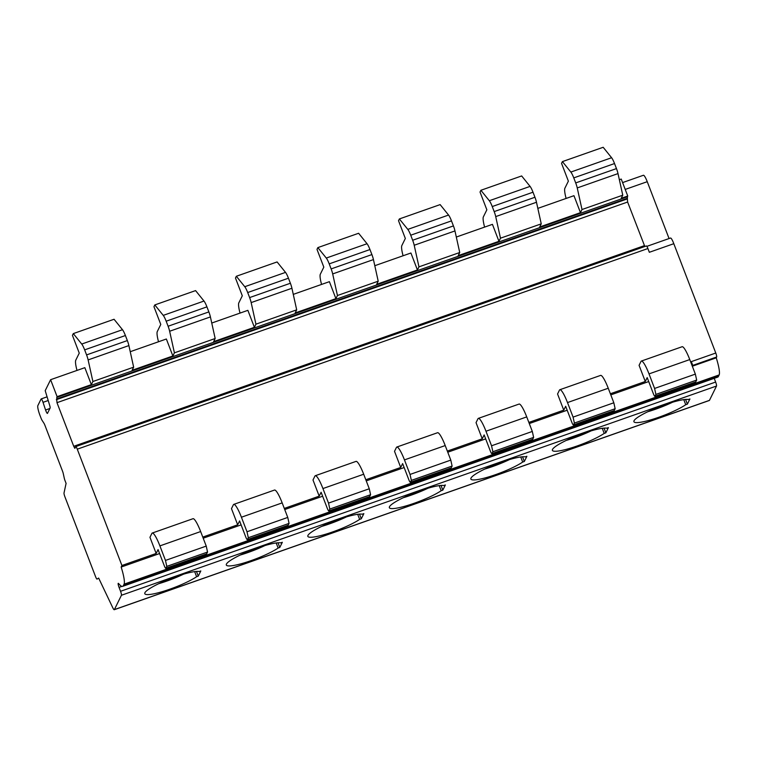 <?xml version="1.0" encoding="UTF-8"?>
<svg xmlns="http://www.w3.org/2000/svg" width="757" height="757" viewBox="0 0 757 757"><rect width="100%" height="100%" fill="white"/><g stroke="black" fill="none" stroke-linecap="round" stroke-linejoin="round"><path stroke-width="1.14" d="M619.349 179.721L621.232 179.059L627.752 196.025L627.373 196.792A7.021 1.192 70.6 0 1 627.326 198.296L627.619 202.034L644.822 246.508M646.298 246.034A3.511 0.596 70.6 0 1 646.374 245.959A3.511 0.596 70.6 0 1 647.907 248.533L649.345 252.289L673.806 243.697L715.772 353.027A3.511 0.596 70.6 0 1 716.652 357.001L716.245 357.815A21.045 3.586 70.6 0 1 719.15 374.923L718.45 376.352A35.077 5.971 70.6 0 1 717.683 377.128L122.596 586.372A35.077 5.971 70.6 0 1 119.615 584.678L118.556 583.505A3.511 0.596 -109.4 0 0 118.253 583.335A3.511 0.596 -109.4 0 0 119.057 587.385L120.552 591.293A3.511 0.596 70.6 0 1 121.432 595.267L114.373 609.603A5.261 0.899 70.6 0 1 114.26 609.716A5.261 0.899 70.6 0 1 112.727 607.644L98.647 578.064L97.076 579.105A3.511 0.596 70.6 0 1 97.047 579.114A3.511 0.596 70.6 0 1 95.524 576.541L64.922 496.838A3.511 0.596 70.6 0 1 64.023 492.958L66.086 483.392L65.055 480.695A3.511 0.596 70.6 0 1 64.279 478.187L63.266 473.57A3.511 0.596 -109.4 0 0 62.49 471.062L44.909 425.273A3.511 0.596 -109.4 0 0 43.925 423.201L42.061 420.305A3.511 0.596 70.6 0 1 41.077 418.233L40.036 415.536A8.772 1.495 70.6 0 1 37.85 405.61L41.105 398.986A3.511 0.596 70.6 0 1 41.19 398.911A3.511 0.596 70.6 0 1 43.026 402.336L45.571 409.991A3.511 0.596 -109.4 0 0 47.407 413.426A3.511 0.596 -109.4 0 0 47.483 413.35L50.104 408.032A3.511 0.596 -109.4 0 0 49.697 405.421L45.202 390.669L50.605 379.702L57.116 396.668L91.351 384.632L84.841 367.665L50.605 379.702M715.772 353.027L691.321 361.628L692.56 364.855L692.191 365.603L716.652 357.001M714.22 378.339L715.639 382.048A3.511 0.596 70.6 0 1 716.519 386.023L709.46 400.358A5.261 0.899 70.6 0 1 709.347 400.472L114.26 609.716M606.764 428.207A29.816 4.835 159 0 0 575.027 436.543A29.816 4.835 159 0 0 552.392 450.368A29.816 4.835 159 0 0 573.683 447.141A29.816 4.835 159 0 0 604.209 433.392L605.855 432.815L608.401 427.629L606.764 428.207M525.244 456.868A29.816 4.835 159 0 0 493.507 465.205A29.816 4.835 159 0 0 470.873 479.03A29.816 4.835 159 0 0 492.164 475.803A29.816 4.835 159 0 0 522.69 462.054L524.336 461.477L526.881 456.291L525.244 456.868M443.725 485.54A29.816 4.835 159 0 0 411.988 493.867A29.816 4.835 159 0 0 389.353 507.692A29.816 4.835 159 0 0 410.654 504.465A29.816 4.835 159 0 0 441.17 490.716L442.817 490.139L445.371 484.953L443.725 485.54M362.206 514.202A29.816 4.835 159 0 0 330.468 522.529A29.816 4.835 159 0 0 307.834 536.353A29.816 4.835 159 0 0 329.134 533.127A29.816 4.835 159 0 0 359.651 519.378L361.297 518.8L363.852 513.625L362.206 514.202M280.686 542.864A29.816 4.835 159 0 0 248.949 551.191A29.816 4.835 159 0 0 226.315 565.015A29.816 4.835 159 0 0 247.615 561.798A29.816 4.835 159 0 0 278.131 548.04L279.778 547.462L282.333 542.286L280.686 542.864M199.167 571.526A29.816 4.835 159 0 0 167.429 579.853A29.816 4.835 159 0 0 144.795 593.687A29.816 4.835 159 0 0 166.095 590.46A29.816 4.835 159 0 0 196.612 576.711L198.258 576.124L200.813 570.948L199.167 571.526M685.728 404.721A29.816 4.835 159 0 1 655.202 418.479A29.816 4.835 159 0 1 633.912 421.696A29.816 4.835 159 0 1 656.546 407.872A29.816 4.835 159 0 1 688.283 399.545L689.92 398.967L687.375 404.143L685.728 404.721L683.779 399.639M685.577 399.459L687.375 404.143M647.774 411.742A29.816 4.835 159 0 0 672.623 402.204M159.595 553.547L121.158 567.059A21.045 3.586 70.6 0 1 124.063 584.167L123.363 585.596A35.077 5.971 70.6 0 1 122.596 586.372M203.207 538.208L241.114 524.885M284.727 509.546L322.633 496.223M366.246 480.884L404.153 467.552M447.766 452.222L485.672 438.89M529.285 423.551L567.192 410.228M610.804 394.889L648.711 381.566M692.324 366.227L716.245 357.815M121.158 567.059L121.924 565.507L156.16 553.471L149.962 537.309L151.873 533.43A17.534 2.99 70.6 0 1 152.261 533.042A17.534 2.99 70.6 0 1 159.897 545.892L165.48 560.426L166.795 566.387L165.878 568.233A3.511 0.596 70.6 0 1 165.802 568.318A3.511 0.596 70.6 0 1 164.278 565.744L158.071 549.591L156.16 553.471M202.781 537.082L237.679 524.809L231.481 508.647L233.393 504.768A17.534 2.99 70.6 0 1 233.781 504.38A17.534 2.99 70.6 0 1 241.417 517.22L247 531.764L248.315 537.725L247.397 539.571A3.511 0.596 70.6 0 1 247.321 539.646A3.511 0.596 70.6 0 1 245.798 537.082L239.59 520.92L237.679 524.809M284.291 508.42L319.199 496.147L313.001 479.985L314.912 476.106A17.534 2.99 70.6 0 1 315.291 475.718A17.534 2.99 70.6 0 1 322.936 488.558L328.519 503.102L329.834 509.054L328.917 510.909A3.511 0.596 70.6 0 1 328.841 510.984A3.511 0.596 70.6 0 1 327.317 508.42L321.11 492.258L319.199 496.147M365.811 479.749L400.718 467.476L394.52 451.323L396.431 447.444A17.534 2.99 70.6 0 1 396.81 447.046A17.534 2.99 70.6 0 1 404.456 459.896L410.039 474.44L411.354 480.392L410.436 482.247A3.511 0.596 70.6 0 1 410.36 482.323A3.511 0.596 70.6 0 1 408.837 479.749L402.629 463.596L400.718 467.476M447.33 451.087L482.237 438.814L476.039 422.661L477.951 418.772A17.534 2.99 70.6 0 1 478.329 418.384A17.534 2.99 70.6 0 1 485.975 431.235L491.558 445.778L492.864 451.73L491.955 453.585A3.511 0.596 70.6 0 1 491.88 453.661A3.511 0.596 70.6 0 1 490.356 451.087L484.149 434.934L482.237 438.814M528.85 422.425L563.757 410.152L557.559 393.99L559.47 390.11A17.534 2.99 70.6 0 1 559.849 389.723A17.534 2.99 70.6 0 1 567.495 402.573L573.077 417.107L574.383 423.068L573.475 424.914A3.511 0.596 70.6 0 1 573.399 424.999A3.511 0.596 70.6 0 1 571.876 422.425L565.668 406.272L563.757 410.152M610.369 393.763L645.276 381.49L639.078 365.328L640.99 361.449A17.534 2.99 70.6 0 1 641.368 361.061A17.534 2.99 70.6 0 1 649.014 373.901L654.587 388.445L655.903 394.406L654.994 396.252A3.511 0.596 70.6 0 1 654.919 396.327A3.511 0.596 70.6 0 1 653.386 393.763L647.188 377.601L645.276 381.49M692.56 364.855L691.889 365.092M484.594 227.1A17.534 2.99 70.6 0 1 483.363 216.89L486.855 209.812L480.033 192.041L480.894 190.281L521.658 175.946L530.08 186.392A8.772 1.495 70.6 0 1 533.004 192.212L534.944 197.255A7.021 1.192 70.6 0 1 536.486 202.261L541.246 223.854L539.703 226.977L580.468 212.651L573.957 195.685L537.83 208.383M403.074 255.762A17.534 2.99 70.6 0 1 401.844 245.552L405.336 238.474L398.513 220.703L399.374 218.943L440.139 204.608L448.56 215.054A8.772 1.495 70.6 0 1 451.484 220.883L453.424 225.917A7.021 1.192 70.6 0 1 454.966 230.932L459.726 252.516L458.184 255.648L498.948 241.313L492.438 224.346L456.31 237.045M321.555 284.433A17.534 2.99 70.6 0 1 320.325 274.214L323.816 267.136L316.994 249.365L317.855 247.605L358.619 233.27L367.041 243.726A8.772 1.495 70.6 0 1 369.965 249.545L371.905 254.579A7.021 1.192 70.6 0 1 373.447 259.594L378.207 281.188L376.664 284.31L417.429 269.975L410.919 253.008L374.791 265.707M240.035 313.095A17.534 2.99 70.6 0 1 238.805 302.885L242.297 295.798L235.474 278.027L236.335 276.267L277.1 261.941L285.521 272.388A8.772 1.495 70.6 0 1 288.445 278.207L290.385 283.25A7.021 1.192 70.6 0 1 291.928 288.256L296.687 309.85L295.145 312.972L335.909 298.637L329.399 281.67L293.271 294.378M158.516 341.757A17.534 2.99 70.6 0 1 157.286 331.547L160.777 324.46L153.955 306.689L154.816 304.929L195.58 290.603L204.002 301.049A8.772 1.495 70.6 0 1 206.926 306.869L208.866 311.912A7.021 1.192 70.6 0 1 210.408 316.918L215.168 338.511L213.635 341.634L254.39 327.308L247.88 310.332L211.752 323.04M76.996 370.419A17.534 2.99 70.6 0 1 75.766 360.209L79.258 353.122L72.435 335.351L73.306 333.6L114.061 319.265L122.492 329.711A8.772 1.495 70.6 0 1 125.407 335.531L127.346 340.574A7.021 1.192 70.6 0 1 128.889 345.58L133.648 367.173L132.115 370.296L172.87 355.97L166.36 339.004L130.242 351.702M627.752 196.025L621.223 198.315L622.765 195.192L582.001 209.528L580.468 212.651M121.924 565.507L77.271 449.175A3.511 0.596 70.6 0 0 75.747 446.611L646.374 245.959M566.113 198.438A17.534 2.99 70.6 0 1 564.883 188.228L568.375 181.141L561.552 163.37L562.413 161.61L570.844 172.066A8.772 1.495 70.6 0 1 573.768 177.886L575.698 182.92A7.021 1.192 70.6 0 1 577.241 187.935L582.001 209.528M480.894 190.281L489.325 200.728A8.772 1.495 70.6 0 1 492.249 206.547L494.179 211.591A7.021 1.192 70.6 0 1 495.721 216.597L500.481 238.19L498.948 241.313M559.849 389.723L600.613 375.396A17.534 2.99 70.6 0 1 608.25 388.237L613.832 402.781L615.148 408.733L614.239 410.587A3.511 0.596 70.6 0 1 614.154 410.663A3.511 0.596 70.6 0 1 614.05 410.654M478.329 418.384L519.094 404.058A17.534 2.99 70.6 0 1 526.73 416.899L532.313 431.443L491.558 445.778M396.81 447.046L437.574 432.72A17.534 2.99 70.6 0 1 445.211 445.561L450.793 460.105L410.039 474.44M315.291 475.718L356.055 461.382A17.534 2.99 70.6 0 1 363.691 474.232L369.274 488.767L328.519 503.102M233.781 504.38L274.536 490.044A17.534 2.99 70.6 0 1 282.172 502.894L287.755 517.428L247 531.764M152.261 533.042L193.016 518.706A17.534 2.99 70.6 0 1 200.652 531.556L206.235 546.1L165.48 560.426M641.368 361.061L682.133 346.725A17.534 2.99 70.6 0 1 689.769 359.575L695.352 374.119L696.667 380.071L695.759 381.925A3.511 0.596 70.6 0 1 695.674 382.001A3.511 0.596 70.6 0 1 695.569 381.982M532.313 431.443L533.628 437.395L532.72 439.249A3.511 0.596 70.6 0 1 532.644 439.325A3.511 0.596 70.6 0 1 532.531 439.315M450.793 460.105L452.109 466.066L451.2 467.911A3.511 0.596 70.6 0 1 451.125 467.987A3.511 0.596 70.6 0 1 451.011 467.977M369.274 488.767L370.589 494.728L369.681 496.573A3.511 0.596 70.6 0 1 369.605 496.658A3.511 0.596 70.6 0 1 369.492 496.639M287.755 517.428L289.07 523.39L288.162 525.244A3.511 0.596 70.6 0 1 288.086 525.32A3.511 0.596 70.6 0 1 287.972 525.301M206.235 546.1L207.55 552.052L206.642 553.906A3.511 0.596 70.6 0 1 206.566 553.982A3.511 0.596 70.6 0 1 206.453 553.973M615.148 408.733L574.383 423.068M533.628 437.395L492.864 451.73M452.109 466.066L411.354 480.392M370.589 494.728L329.834 509.054M289.07 523.39L248.315 537.725M207.55 552.052L166.795 566.387M696.667 380.071L655.903 394.406M613.832 402.781L573.077 417.107M695.352 374.119L654.587 388.445M399.374 218.943L407.805 229.39A8.772 1.495 70.6 0 1 410.729 235.209L412.66 240.253A7.021 1.192 70.6 0 1 414.202 245.259L418.962 266.852L417.429 269.975M627.373 196.792L56.737 397.434A7.021 1.192 70.6 0 1 56.69 398.948L56.983 402.677L73.732 446.299L644.368 245.656M57.116 396.668L56.737 397.434M133.648 367.173L92.893 381.509L91.351 384.632M215.168 338.511L174.413 352.847L172.87 355.97M296.687 309.85L255.932 324.176L254.39 327.308M378.207 281.188L337.452 295.514L335.909 298.637M459.726 252.516L418.962 266.852M541.246 223.854L500.481 238.19M562.413 161.61L603.178 147.284L611.599 157.73A8.772 1.495 70.6 0 1 614.523 163.55L616.463 168.593A7.021 1.192 70.6 0 1 618.005 173.599L622.765 195.192M646.847 246.356L670.541 238.029A7.04 1.202 70.6 0 1 673.806 243.697M622.595 182.588L643.422 175.264A8.772 1.495 70.6 0 1 647.244 181.689L669.065 238.55M75.747 446.611A3.511 0.596 70.6 0 0 75.672 446.687L74.848 448.352L73.732 446.299M627.619 202.034L56.983 402.677M626.957 199.044L56.33 399.687M73.306 333.6L81.728 344.047A8.772 1.495 70.6 0 1 84.652 349.866L86.582 354.91A7.021 1.192 70.6 0 1 88.124 359.916L92.893 381.509M317.855 247.605L326.286 258.052A8.772 1.495 70.6 0 1 329.21 263.871L331.14 268.915A7.021 1.192 70.6 0 1 332.683 273.92L337.452 295.514M236.335 276.267L244.766 286.714A8.772 1.495 70.6 0 1 247.69 292.543L249.621 297.577A7.021 1.192 70.6 0 1 251.163 302.592L255.932 324.176M154.816 304.929L163.247 315.385A8.772 1.495 70.6 0 1 166.171 321.205L168.101 326.239A7.021 1.192 70.6 0 1 169.644 331.254L174.413 352.847M566.255 440.413A29.816 4.835 159 0 0 591.103 430.875M604.209 433.392L602.26 428.311M605.855 432.815L604.058 428.121M484.735 469.075A29.816 4.835 159 0 0 509.584 459.537M522.69 462.054L520.74 456.973M524.336 461.477L522.538 456.783M403.216 497.737A29.816 4.835 159 0 0 428.065 488.199M441.17 490.716L439.221 485.634M442.817 490.139L441.019 485.445M321.697 526.399A29.816 4.835 159 0 0 346.545 516.861M359.651 519.378L357.701 514.296M361.297 518.8L359.499 514.117M240.177 555.061A29.816 4.835 159 0 0 265.026 545.523M278.131 548.04L276.182 542.958M279.778 547.462L277.98 542.778M158.658 583.723A29.816 4.835 159 0 0 183.506 574.194M196.612 576.711L194.663 571.63M198.258 576.124L196.46 571.44M45.571 409.991L49.886 408.477M43.026 402.336L48.202 400.519M114.373 609.603L709.46 400.358M121.432 595.267L716.519 386.023M123.363 585.596L718.45 376.352M124.063 584.167L719.15 374.923M647.907 248.533L77.271 449.175M608.25 388.237L567.495 402.573M526.73 416.899L485.975 431.235M445.211 445.561L404.456 459.896M363.691 474.232L322.936 488.558M282.172 502.894L241.417 517.22M200.652 531.556L159.897 545.892M689.769 359.575L649.014 373.901M614.239 410.587L573.475 424.914M532.72 439.249L491.955 453.585M451.2 467.911L410.436 482.247M369.681 496.573L328.917 510.909M288.162 525.244L247.397 539.571M206.642 553.906L165.878 568.233M695.759 381.925L654.994 396.252M120.552 591.293L715.639 382.048M119.057 587.385L121.905 586.391M174.394 567.93L177.876 566.709M255.904 539.268L259.396 538.038M337.423 510.606L340.915 509.376M418.943 481.944L422.434 480.714M500.462 453.273L503.954 452.052M581.982 424.611L585.464 423.39M663.501 395.949L666.983 394.728M625.216 189.43L647.244 181.689M627.326 198.296L56.69 398.948M530.08 186.392L489.325 200.728M448.56 215.054L407.805 229.39M367.041 243.726L326.286 258.052M285.521 272.388L244.766 286.714M204.002 301.049L163.247 315.385M122.492 329.711L81.728 344.047M611.599 157.73L570.844 172.066M533.004 192.212L492.249 206.547M451.484 220.883L410.729 235.209M369.965 249.545L329.21 263.871M288.445 278.207L247.69 292.543M206.926 306.869L166.171 321.205M125.407 335.531L84.652 349.866M614.523 163.55L573.768 177.886M534.944 197.255L494.179 211.591M453.424 225.917L412.66 240.253M371.905 254.579L331.14 268.915M290.385 283.25L249.621 297.577M208.866 311.912L168.101 326.239M127.346 340.574L86.582 354.91M616.463 168.593L575.698 182.92M536.486 202.261L495.721 216.597M454.966 230.932L414.202 245.259M373.447 259.594L332.683 273.92M291.928 288.256L251.163 302.592M210.408 316.918L169.644 331.254M128.889 345.58L88.124 359.916M618.005 173.599L577.241 187.935M41.19 398.911L47.085 396.838M573.399 424.999L614.154 410.663M491.88 453.661L532.644 439.325M410.36 482.323L451.125 467.987M328.841 510.984L369.605 496.658M247.321 539.646L288.086 525.32M165.802 568.318L206.566 553.982M654.919 396.327L695.674 382.001"/></g></svg>
